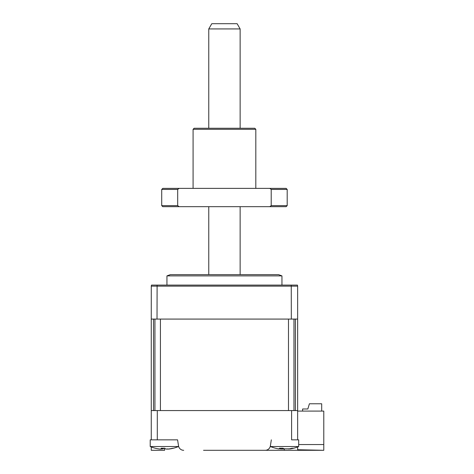 <?xml version="1.0" encoding="UTF-8"?>
<svg xmlns="http://www.w3.org/2000/svg" width="474" height="474" viewBox="0 0 474 474"><rect width="100%" height="100%" fill="white"/><g stroke="black" fill="none" stroke-linecap="round" stroke-linejoin="round"><path stroke-width="0.71" d="M298.691 444.547L323.783 444.547L323.783 411.088L297.642 411.088M162.138 439.842L177.572 439.842L151.259 439.842L151.259 410.567L291.605 410.567L291.605 439.842L297.642 439.842L297.642 286.142L151.259 286.142L151.479 285.099L157.107 285.099L157.024 319.079L151.259 319.079L151.271 285.923M297.642 446.952L297.642 449.731L323.783 450.3L203.542 450.3M178.449 445.892L178.449 446.538L150.217 446.538A36.593 36.593 0 0 0 155.762 448.351M164.591 448.392L164.591 450.3L151.259 450.3L151.259 446.952M177.572 439.842L178.532 445.892A5.226 5.226 0 0 0 183.699 450.3M245.366 450.3L265.209 450.3A5.226 5.226 0 0 0 270.376 445.892L271.329 439.842M323.783 450.205L323.783 444.547M157.297 439.842L157.297 410.567M291.605 410.567L297.642 410.567M166.943 285.099L166.943 275.898L281.959 275.898L278.564 274.642L188.901 274.642L260.001 274.642M297.642 319.079L291.332 319.079L291.249 285.099L157.107 285.099M291.332 319.079L157.024 319.079M166.943 275.898L170.344 274.642L224.451 274.642M297.636 285.923L297.423 285.099L291.249 285.099M321.692 411.088L321.692 403.771L309.409 403.771L307.839 408.997L302.613 408.997L302.613 411.088M154.939 319.079L154.939 410.567L153.505 410.567L153.505 319.079M295.403 319.079L295.403 410.567L293.969 410.567L293.969 319.079M288.482 410.567L160.425 410.567L160.425 319.079L288.482 319.079L288.482 410.567M151.259 410.567L151.259 319.079M156.325 448.457L155.282 448.226A35.716 33.915 -28.5 0 0 158.126 448.819C160.36 449.162 161.444 449.162 161.391 448.819A35.716 5.344 -73.8 0 1 161.107 448.226L164.798 448.226A35.716 5.344 73.8 0 0 165.42 448.819C166.072 449.162 167.565 449.162 169.899 448.819A35.716 33.915 -28.5 0 0 172.797 448.226L173.383 448.226M161.581 448.333L161.409 448.914L161.533 448.321M172.797 448.226L172.335 448.457M151.259 439.842L150.217 439.842L150.217 446.538L150.217 439.842M172.512 448.434A35.716 33.915 28.5 0 1 170.533 448.819C168.306 449.162 167.215 449.162 167.275 448.819M163.666 448.44A35.716 5.344 -73.8 0 1 163.246 448.819L161.006 449.062M278.285 448.819L280.412 448.819A35.716 13.112 -72.8 0 1 279.459 448.226L282.919 448.226A35.716 13.112 72.8 0 0 284.181 448.819L289.306 448.819A35.716 31.728 -53.1 0 0 292.055 448.226L293.483 448.226A35.716 31.728 53.1 0 1 290.858 448.819L288.47 448.943M290.195 448.931A36.593 36.593 0 0 0 298.691 446.538L270.458 446.538A36.593 36.593 0 0 0 278.955 448.931M298.691 446.538L298.691 439.842L297.642 439.842M284.572 448.931L281.212 449.002M208.767 28.926L211.789 23.7L237.119 23.7L240.134 28.926L208.767 28.926L208.767 128.258M193.084 129.307L194.133 128.258L254.775 128.258L255.818 129.307L193.084 129.307L193.084 188.379M177.691 189.428L161.717 189.428L161.717 205.633L177.691 205.633L177.691 189.428L179.107 188.379L286.142 188.379L287.191 189.428L271.211 189.428L271.211 205.633L287.191 205.633L287.191 189.428M161.717 189.428L162.766 188.379L179.107 188.379M177.691 205.633L179.107 206.676L162.766 206.676L161.717 205.633M269.801 188.379L271.211 189.428M271.211 205.633L269.801 206.676L286.142 206.676L287.191 205.633M179.107 206.676L269.801 206.676M284.311 450.3L284.311 448.979M163.346 448.451L163.246 448.819M280.525 448.404L280.412 448.819M290.829 448.523L290.858 448.819M281.959 285.099L281.959 275.898M172.897 448.351A36.593 36.593 0 0 0 178.449 446.538M270.458 445.347L270.458 446.538M280.655 449.014L280.821 448.434M208.767 206.676L208.767 274.642M240.134 28.926L240.134 128.258M240.134 206.676L240.134 274.642M255.818 129.307L255.818 188.379"/></g></svg>
